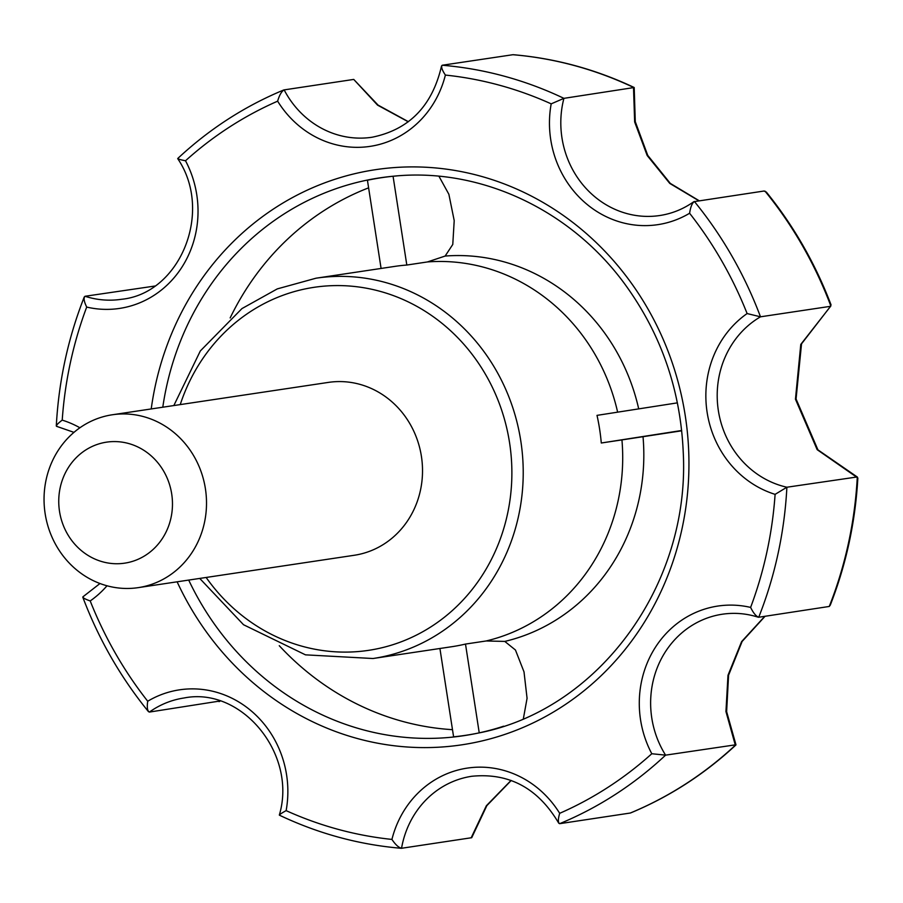 <?xml version="1.0" encoding="UTF-8"?>
<svg xmlns="http://www.w3.org/2000/svg" width="903" height="903" viewBox="0 0 903 903"><rect width="100%" height="100%" fill="white"/><g stroke="black" fill="none" stroke-linecap="round" stroke-linejoin="round"><path stroke-width="1.35" d="M112.333 414.77L328.331 382.409A87.399 81.089 81.5 0 1 421.487 456.828A87.399 81.089 81.5 0 1 354.236 555.277L138.227 587.639A87.399 81.089 81.5 0 1 45.15 513.672A87.399 81.089 81.5 0 1 112.333 414.77A87.399 81.089 81.5 0 1 205.478 489.189A87.399 81.089 81.5 0 1 138.227 587.639M59.519 511.38A61.178 56.765 81.5 0 1 135.552 445.935A61.178 56.765 81.5 0 1 151.76 550.649A61.178 56.765 81.5 0 1 59.519 511.38M523.368 718.709L527.07 698.301L524.011 671.888L515.455 650.013L504.788 641.412L486.141 640.972A192.283 178.41 81.5 0 0 621.941 439.908L681.697 430.799M199.744 578.428L243.539 624.741L305.474 654.844L372.995 658.513A192.283 178.41 81.5 0 0 520.941 441.917A192.283 178.41 81.5 0 0 316.016 278.203L394.837 266.385A192.283 178.41 81.5 0 1 406.813 265.042L427.458 261.938L445.134 256.057L452.775 244.453L454.209 220.603L448.87 194.269L438.937 176.243M427.458 261.938A192.283 178.41 81.5 0 1 617.629 412.163M486.141 640.972L465.496 644.065A192.283 178.41 81.5 0 1 451.827 646.706L372.995 658.513M677.385 402.862L597.007 415.369A192.283 178.41 81.5 0 1 601.285 443.001L621.941 439.908M634.12 87.693A393.302 364.925 -98.5 0 0 512.915 54.711L442.222 65.242A393.302 364.925 81.5 0 1 563.912 98.348L551.191 103.856A100.515 93.257 81.5 0 0 588.598 205.636A100.515 93.257 81.5 0 0 689.599 213.255A384.565 356.809 81.5 0 1 747.108 313.555L760.495 316.806L830.117 306.377L831.042 304.842C815.296 263.507 793.726 225.919 766.342 192.068L763.972 191.03L693.797 201.708C683.413 209.044 672.046 213.661 659.709 215.535A91.767 85.153 81.5 0 1 563.912 98.348L634.199 87.512L635.272 121.623L647.744 155.395L670.274 183.377L699.17 200.737M511.211 780.474L486.852 805.634L471.716 837.702L401.542 848.278A91.767 85.153 81.5 0 1 471.795 776.275C509.111 772.573 538.086 788.195 558.731 823.152L559.634 823.683C557.952 822.723 557.964 819.269 559.679 813.321A384.565 356.809 81.5 0 0 651.797 753.734L665.59 755.145A393.302 364.925 81.5 0 1 559.634 823.683L630.305 813.027A393.302 364.925 -98.5 0 0 735.832 744.772L665.59 755.145A91.767 85.153 81.5 0 1 722.332 614.221C734.376 612.448 746.318 613.43 758.136 617.178L758.734 617.246C756.059 616.297 753.362 613.024 750.619 607.414A384.565 356.809 81.5 0 0 775.101 494.359L786.885 487.225A393.302 364.925 81.5 0 1 758.734 617.246L829.259 606.455A393.302 364.925 -98.5 0 0 857.297 476.942L786.885 487.225A91.767 85.153 81.5 0 1 718.359 410.628A91.767 85.153 81.5 0 1 760.495 316.806A393.302 364.925 81.5 0 0 694.362 201.459C692.104 203.152 690.524 207.08 689.599 213.255M396.654 175.927L393.065 176.254L406.813 265.042M83.268 596.714L82.794 597.176C98.675 639.177 120.562 677.329 148.431 711.609L149.401 712.072C147.37 711.011 146.805 707.41 147.72 701.236A384.565 356.809 81.5 0 1 90.21 600.946C84.634 598.971 82.32 597.56 83.268 596.714M279.851 815.172C278.88 814.969 280.968 813.456 286.127 810.634A384.565 356.809 81.5 0 0 391.925 839.418C395.367 844.576 398.562 847.522 401.542 848.278L401.237 848.289C358.988 844.7 318.375 833.661 279.399 815.172L279.332 815.048C297.516 754.005 241.519 686.37 184.054 697.985A91.767 85.153 81.5 0 0 149.401 712.072L220.027 700.999M62.217 420.132C57.499 423.699 55.726 425.753 56.878 426.295L56.291 425.99C58.729 381.145 68.052 338.14 84.25 296.997L85.029 296.274C83.415 297.877 83.968 301.467 86.699 307.076A384.565 356.809 81.5 0 0 62.217 420.132A100.515 93.257 81.5 0 1 79.904 427.762M408.269 121.792L377.567 105.143L353.739 79.419L283.824 89.939C244.657 106.193 209.293 129.05 177.733 158.51L177.722 158.646C213.74 211.595 180.148 293.554 121.431 299.299A91.767 85.153 81.5 0 1 85.029 296.274L155.372 285.969M178.173 158.375C177.315 158.849 179.753 159.639 185.51 160.757A100.515 93.257 81.5 0 1 180.645 269.117A100.515 93.257 81.5 0 1 86.699 307.076M277.639 101.17A100.515 93.257 81.5 0 0 370.523 146.309A100.515 93.257 81.5 0 0 445.382 75.073C441.962 69.915 440.912 66.641 442.222 65.242L441.522 66.021C432.277 105.99 409.093 129.739 371.968 137.256A91.767 85.153 81.5 0 1 284.129 89.848C281.522 91.451 279.354 95.221 277.639 101.17A384.565 356.809 81.5 0 0 185.51 160.757M698.877 200.782L669.778 183.422L647.191 155.53L634.651 121.928L633.522 87.918M512.915 54.711L513.909 54.801M353.739 79.419L378.075 105.109L408.393 121.702M764.965 191.109A393.302 364.925 -98.5 0 1 830.839 306.004L800.78 344.415L795.453 399.194L817.159 449.66L857.85 477.992C855.344 522.171 846.156 564.544 830.286 605.112L829.259 606.455M735.2 744.715L725.944 711.553L727.987 675.309L741.6 641.627L764.762 616.343M381.089 268.451L367.431 180.239A281.962 261.61 81.5 0 1 393.065 176.254M478.33 733.044A281.962 261.61 81.5 0 1 453.599 736.837L439.919 648.489M465.496 644.065L479.233 732.841M681.663 430.494L601.285 443.001M219.666 701.304L219.011 701.631L219.666 701.304M630.305 813.027L631.276 812.621M471.152 837.849L486.356 805.747L511.064 780.418M735.832 744.772L735.968 744.919C704.645 774.063 669.575 796.706 630.779 812.869M180.239 404.589A183.546 170.295 81.5 0 1 427.367 312.686A183.546 170.295 81.5 0 1 469.357 592.899A183.546 170.295 81.5 0 1 206.144 577.468M643.026 436.736A195.466 181.368 81.5 0 1 504.788 641.412M445.134 256.057A195.466 181.368 81.5 0 1 638.703 408.878M151.219 408.946A290.789 269.805 81.5 0 1 539.915 200.68A290.789 269.805 81.5 0 1 609.796 667.001A290.789 269.805 81.5 0 1 177.123 581.814M188.693 580.076A282.052 261.701 -98.5 0 0 477.574 733.202C598.317 710.492 690.49 584.884 683.221 451.929C680.512 390.807 661.685 335.747 626.738 286.748C572.468 210.591 481.468 167.461 394.103 176.141A282.052 261.701 -98.5 0 0 162.788 407.208M477.574 733.202A282.052 261.701 -98.5 0 0 503.648 726.193M147.72 701.236A100.515 93.257 81.5 0 1 248.72 708.855A100.515 93.257 81.5 0 1 286.127 810.634M107.005 585.787A100.515 93.257 81.5 0 1 90.21 600.946M391.925 839.418A100.515 93.257 81.5 0 1 466.795 768.182A100.515 93.257 81.5 0 1 559.679 813.321M651.797 753.734A100.515 93.257 81.5 0 1 656.673 645.374A100.515 93.257 81.5 0 1 750.619 607.414M775.101 494.359A100.515 93.257 81.5 0 1 707.128 412.355A100.515 93.257 81.5 0 1 747.108 313.555M445.382 75.073A384.565 356.809 81.5 0 1 551.191 103.856M230.163 317.912A279.704 259.522 81.5 0 1 368.605 187.847M452.482 729.669A279.704 259.522 81.5 0 1 279.275 645.713M316.016 278.203L277.289 288.892L241.948 308.589L200.331 350.951L173.839 405.549M56.528 426.306L73.956 432.356M99.985 583.519L82.918 596.827M513.389 54.722C555.255 58.334 595.529 69.26 634.199 87.512M830.625 306.185L801.525 343.851L796.062 398.991L817.926 449.852L857.026 476.829M220.163 701.044L219.474 701.473M735.979 744.873L726.633 711.654L728.574 675.23L742.119 641.469L765.044 616.297"/></g></svg>
